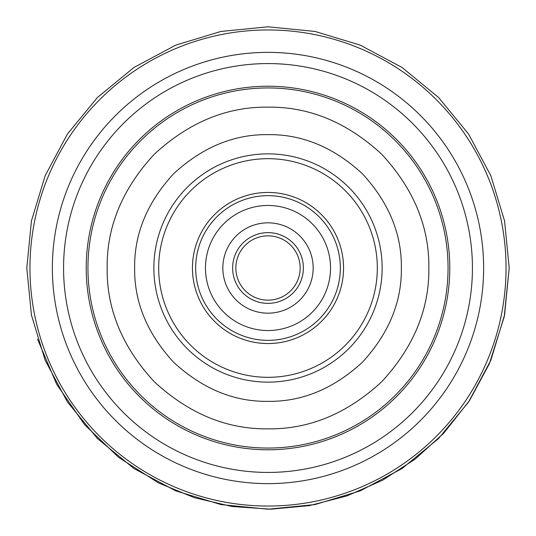 <?xml version="1.0" encoding="UTF-8"?>
<svg xmlns="http://www.w3.org/2000/svg" width="536" height="536" viewBox="0 0 536 536"><rect width="100%" height="100%" fill="white"/><g stroke="black" fill="none" stroke-linecap="round" stroke-linejoin="round"><path stroke-width="0.8" d="M428.854 268C429.356 226.782 413.651 188.866 381.739 154.261C347.134 122.349 309.225 106.651 268 107.146C226.782 106.644 188.866 122.349 154.261 154.261C122.349 188.866 106.651 226.775 107.146 268C106.644 309.218 122.349 347.134 154.261 381.739C188.866 413.651 226.775 429.349 268 428.854C309.218 429.356 347.134 413.651 381.739 381.739C413.651 347.134 429.349 309.225 428.854 268M158.683 268A109.317 109.317 0 0 1 268 158.683A109.317 109.317 0 0 1 377.317 268A109.317 109.317 0 0 1 268 377.317A109.317 109.317 0 0 1 158.683 268M268 192.444A75.556 75.556 0 0 1 343.556 268A75.556 75.556 0 0 1 268 343.556A75.556 75.556 0 0 1 192.444 268A75.556 75.556 0 0 1 268 192.444M330.531 267.799A62.531 62.531 0 0 1 268.201 330.531A62.531 62.531 0 0 1 205.469 268.201A62.531 62.531 0 0 1 267.799 205.469A62.531 62.531 0 0 1 330.531 267.799M222.829 268.147A45.171 45.171 0 0 1 267.859 222.829A45.171 45.171 0 0 1 313.171 267.859A45.171 45.171 0 0 1 268.141 313.171A45.171 45.171 0 0 1 222.829 268.147M235.847 268.101A32.153 32.153 0 0 1 267.9 235.847A32.153 32.153 0 0 1 300.153 267.9A32.153 32.153 0 0 1 268.101 300.153A32.153 32.153 0 0 1 235.847 268.101A32.153 32.153 0 0 1 267.9 235.847A32.153 32.153 0 0 1 300.153 267.9A32.153 32.153 0 0 1 268.101 300.153A32.153 32.153 0 0 1 235.847 268.101A32.153 32.153 0 0 0 268.054 300.153A32.153 32.153 0 0 0 300.153 268A32.153 32.153 0 0 1 268.054 300.153A32.153 32.153 0 0 1 235.847 268.101A32.153 32.153 0 0 0 268.101 300.153A32.153 32.153 0 0 0 300.153 267.9A32.153 32.153 0 0 1 268.101 300.153A32.153 32.153 0 0 1 235.847 268.101A32.153 32.153 0 0 0 268.054 300.153A32.153 32.153 0 0 0 300.153 268A32.153 32.153 0 0 1 268.054 300.153A32.153 32.153 0 0 1 235.847 268.101M235.847 268A32.153 32.153 0 0 1 268 235.847A32.153 32.153 0 0 1 300.153 268M29.956 268A238.044 238.044 0 0 1 268 29.956A238.044 238.044 0 0 1 506.044 268A238.044 238.044 0 0 1 268 506.044A238.044 238.044 0 0 1 29.956 268M483.626 268A215.626 215.626 0 0 1 268 483.626A215.626 215.626 0 0 1 52.374 268A215.626 215.626 0 0 1 268 52.374A215.626 215.626 0 0 1 483.626 268M472.43 268A204.43 204.43 0 0 1 268 472.43A204.43 204.43 0 0 1 63.57 268A204.43 204.43 0 0 1 268 63.57A204.43 204.43 0 0 1 472.43 268M449.778 268A181.778 181.778 0 0 1 268 449.778A181.778 181.778 0 0 1 86.222 268A181.778 181.778 0 0 1 268 86.222A181.778 181.778 0 0 1 449.778 268M87.951 268A180.049 180.049 0 0 0 268 448.049A180.049 180.049 0 0 0 448.049 268A180.049 180.049 0 0 0 268 87.951A180.049 180.049 0 0 0 87.951 268M134.63 268C134.214 233.823 147.239 202.387 173.691 173.691C202.387 147.239 233.823 134.214 268 134.63C302.177 134.214 333.613 147.239 362.309 173.691C388.761 202.387 401.786 233.823 401.37 268C401.786 302.177 388.761 333.613 362.309 362.309C333.613 388.761 302.177 401.786 268 401.37C233.823 401.786 202.387 388.761 173.691 362.309C147.239 333.613 134.214 302.177 134.63 268M382.135 268A114.135 114.135 0 0 0 268 153.866A114.135 114.135 0 0 0 153.866 268A114.135 114.135 0 0 0 268 382.135A114.135 114.135 0 0 0 382.135 268M195.66 268.228A72.34 72.34 0 0 1 267.772 195.66A72.34 72.34 0 0 1 340.34 267.772A72.34 72.34 0 0 1 268.228 340.34A72.34 72.34 0 0 1 195.66 268.228M232.631 268.114A35.369 35.369 0 0 1 267.886 232.631A35.369 35.369 0 0 1 303.369 267.886A35.369 35.369 0 0 1 268.114 303.369A35.369 35.369 0 0 1 232.631 268.114M26.8 268L31.436 315.054L45.158 360.299L67.449 402L97.445 438.555L133.993 468.551L175.694 490.835L220.939 504.564L267.993 509.2L315.047 504.564L360.293 490.842L401.993 468.558L438.548 438.562L468.544 402.013L490.835 360.313L504.564 315.061L509.2 268L504.564 220.946L490.842 175.701L468.551 134L438.555 97.445L402.007 67.449L360.306 45.165L315.061 31.436L268.007 26.8L220.953 31.436L175.701 45.158L134.007 67.442L97.451 97.438L67.456 133.987L45.165 175.687L31.436 220.939L26.8 268L31.436 220.946L45.158 175.701L67.442 134L97.445 97.451L133.993 67.449L175.701 45.158L220.946 31.436L268 26.8L315.054 31.436L360.299 45.158L402 67.449L438.548 97.438L468.544 133.987L490.835 175.694L504.564 220.939L509.2 268L504.188 316.91L489.361 363.79L469.596 400.425L443.828 433.115L415.099 459.158L382.53 480.269L347.013 495.894L309.473 505.609L270.854 509.18L232.148 506.52L194.354 497.683L158.495 482.909L118.677 457.416L84.588 424.646L56.702 384.319L37.54 339.181"/></g></svg>
